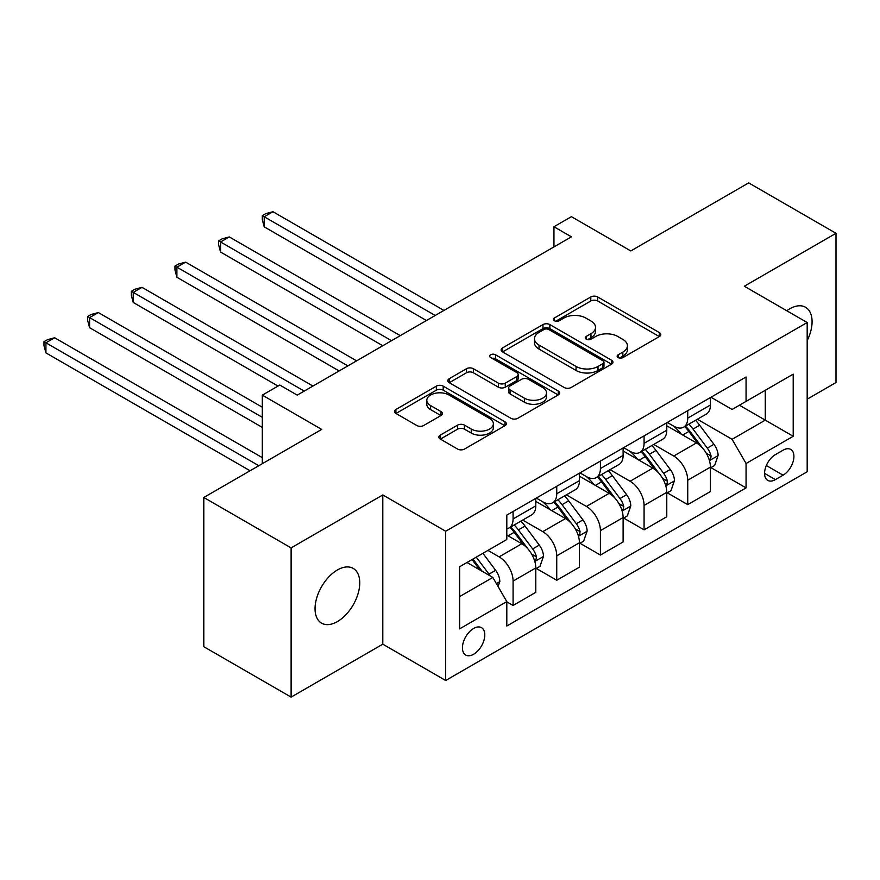 <?xml version="1.0" encoding="UTF-8"?>
<svg xmlns="http://www.w3.org/2000/svg" width="880" height="880" viewBox="0 0 880 880"><rect width="100%" height="100%" fill="white"/><g stroke="black" fill="none" stroke-linecap="round" stroke-linejoin="round"><path stroke-width="1.32" d="M618.145 357.577A3.399 1.958 0 0 0 622.941 357.577L659.373 336.545A4.851 2.794 0 0 0 660.792 334.565A4.851 2.794 0 0 0 659.373 332.585L597.663 296.956A4.851 2.794 0 0 0 590.799 296.956L554.378 317.988A3.399 1.958 0 0 0 553.377 319.374A3.399 1.958 0 0 0 554.378 320.76A3.399 1.958 0 0 0 559.174 320.76L563.893 318.043A15.51 8.954 0 0 1 585.827 318.043L590.975 321.013A15.51 8.954 0 0 1 595.518 327.349A15.51 8.954 0 0 1 590.975 333.674L586.256 336.402A3.399 1.958 0 0 0 585.266 337.788A3.399 1.958 0 0 0 586.256 339.174A3.399 1.958 0 0 0 591.063 339.174L595.771 336.446A15.51 8.954 0 0 1 617.716 336.446L622.864 339.416A15.51 8.954 0 0 1 627.407 345.752A15.51 8.954 0 0 1 622.864 352.088L618.145 354.805A3.399 1.958 0 0 0 617.155 356.191A3.399 1.958 0 0 0 618.145 357.577L618.145 354.805M337.403 621.588A31.614 18.249 120 0 0 358.05 593.736A31.614 18.249 120 0 0 353.21 568.403A31.614 18.249 120 0 0 337.403 569.965A31.614 18.249 120 0 0 316.745 597.828A31.614 18.249 120 0 0 321.596 623.161A31.614 18.249 120 0 0 337.403 621.588M807.18 340.659A31.614 18.249 120 0 0 805.53 307.252A31.614 18.249 120 0 0 789.723 308.825A31.614 18.249 120 0 0 786.775 310.75M473.616 654.258A15.807 9.13 120 0 0 483.945 640.332A15.807 9.13 120 0 0 481.525 627.671A15.807 9.13 120 0 0 473.616 628.452A15.807 9.13 120 0 0 463.287 642.378A15.807 9.13 120 0 0 465.718 655.039A15.807 9.13 120 0 0 473.616 654.258M440.297 435.127A4.851 2.794 0 0 0 438.878 437.107A4.851 2.794 0 0 0 440.297 439.076L457.611 449.075A4.851 2.794 0 0 0 464.464 449.075L504.922 425.722A4.851 2.794 0 0 0 506.341 423.742A4.851 2.794 0 0 0 504.922 421.762L443.212 386.133A4.851 2.794 0 0 0 436.348 386.133L395.901 409.486A4.851 2.794 0 0 0 394.471 411.466A4.851 2.794 0 0 0 395.901 413.446L416.812 425.524A4.851 2.794 0 0 0 423.665 425.524L440.979 415.525A4.851 2.794 0 0 0 442.398 413.545A4.851 2.794 0 0 0 440.979 411.565L430.606 405.581A12.969 7.491 0 0 1 426.811 400.29A12.969 7.491 0 0 1 434.819 393.371A12.969 7.491 0 0 1 448.954 394.988L489.577 418.451A12.969 7.491 0 0 1 493.372 423.742A12.969 7.491 0 0 1 485.375 430.661A12.969 7.491 0 0 1 471.24 429.033L464.464 425.128A4.851 2.794 0 0 0 457.611 425.128L440.297 435.127L440.297 439.076M807.18 399.168L836 382.525L836 233.299L748.682 182.886L630.795 250.943L571.417 216.667L553.949 226.743L571.417 236.83L297.231 395.131L279.763 385.044L262.306 395.131L262.306 463.694M291.115 547.888L291.115 697.114L382.8 644.182L382.8 494.945L291.115 547.888L203.797 497.475L321.684 429.407L262.306 395.131M382.8 494.945L445.676 531.245L807.18 322.531L807.18 471.757L445.676 680.482L445.676 531.245M836 233.299L744.315 286.231L807.18 322.531M564.234 387.519A4.851 2.794 0 0 0 571.087 387.519L611.545 364.166A4.851 2.794 0 0 0 612.964 362.186A4.851 2.794 0 0 0 611.545 360.206L549.835 324.577A4.851 2.794 0 0 0 542.982 324.577L502.524 347.93A4.851 2.794 0 0 0 501.105 349.91A4.851 2.794 0 0 0 502.524 351.89L564.234 387.519M492.052 358.314A3.399 1.958 0 0 1 495.495 358.787L495.495 354.761L558.228 390.984A4.851 2.794 0 0 1 559.658 392.964A4.851 2.794 0 0 1 558.228 394.944L517.781 418.297A4.851 2.794 0 0 1 510.917 418.297L449.207 382.668L449.207 378.708A4.851 2.794 0 0 0 447.788 380.688A4.851 2.794 0 0 0 449.207 382.668M449.207 378.708L466.521 368.709A4.851 2.794 0 0 1 473.374 368.709L498.41 383.163A4.851 2.794 0 0 0 505.263 383.163L516.747 376.53A4.851 2.794 0 0 0 518.166 374.55A4.851 2.794 0 0 0 516.747 372.57L490.688 357.533A3.399 1.958 0 0 1 489.698 356.147A3.399 1.958 0 0 1 491.799 354.332A3.399 1.958 0 0 1 495.495 354.761M291.115 697.114L203.797 646.701L203.797 497.475M783.079 450.186L775.401 454.619A15.312 8.844 120 0 0 765.391 468.116A15.312 8.844 120 0 0 767.745 480.381A15.312 8.844 120 0 0 775.401 479.622L783.079 475.189A15.312 8.844 120 0 0 793.089 461.692A15.312 8.844 120 0 0 790.735 449.427A15.312 8.844 120 0 0 783.079 450.186M710.952 397.243L732.083 409.453L746.064 401.379L746.064 376.981L506.803 515.119L506.803 539.517L459.646 566.742L459.646 628.848L506.803 601.623L506.803 626.032L746.064 487.894L746.064 463.496L732.083 439.296L697.356 419.243M746.064 401.379L793.21 374.154L793.21 436.271L746.064 463.496M382.8 644.182L445.676 680.482M553.949 226.743L553.949 246.917M739.42 405.218L765.27 420.134L765.27 390.291L793.21 374.154M732.083 439.296L765.27 420.134L793.21 436.271M459.646 596.585L492.833 577.434L466.983 562.507M506.803 601.832L513.084 605.462L513.084 581.064A19.756 11.407 -120 0 0 499.114 556.864L487.938 550.407M513.084 605.462L535.788 592.35L535.788 567.952A19.756 11.407 -120 0 0 521.818 543.752L506.803 535.084M536.316 568.458L556.743 580.25L556.743 555.852A19.756 11.407 -120 0 0 542.773 531.652L522.72 520.069M556.743 580.25L579.447 567.149L579.447 542.74A19.756 11.407 -120 0 0 565.477 518.551L535.788 501.402M579.975 543.246L600.413 555.049L600.413 530.64A19.756 11.407 -120 0 0 586.432 506.451L566.379 494.868M600.413 555.049L623.117 541.937L623.117 517.539A19.756 11.407 -120 0 0 609.136 493.339L579.447 476.201M623.634 518.045L644.072 529.837L644.072 505.439A19.756 11.407 -120 0 0 630.102 481.239L610.038 469.656M644.072 529.837L666.776 516.736L666.776 492.327A19.756 11.407 -120 0 0 652.806 468.127L623.117 450.989M667.293 492.833L687.731 504.636L687.731 480.227A19.756 11.407 -120 0 0 673.761 456.027L653.697 444.455M687.731 504.636L710.435 491.524L710.435 467.126A19.756 11.407 -120 0 0 696.465 442.926L666.776 425.788M667.293 422.455L673.761 426.184A19.756 11.407 -120 0 0 683.639 427.163A19.756 11.407 -120 0 0 687.731 418.121L687.731 410.663M623.634 447.667L630.102 451.396A19.756 11.407 -120 0 0 639.98 452.375A19.756 11.407 -120 0 0 644.072 443.322L644.072 435.864M579.975 472.868L586.432 476.597A19.756 11.407 -120 0 0 596.321 477.576A19.756 11.407 -120 0 0 600.413 468.534L600.413 461.076M536.316 498.08L542.773 501.809A19.756 11.407 -120 0 0 552.651 502.788A19.756 11.407 -120 0 0 556.743 493.746L556.743 486.277M710.952 467.632L746.064 487.894M683.639 427.163L706.343 414.062A19.756 11.407 -120 0 0 710.435 405.009L710.435 397.551M639.98 452.375L662.684 439.263A19.756 11.407 -120 0 0 666.776 430.221L666.776 422.763M596.321 477.576L619.025 464.475A19.756 11.407 -120 0 0 623.117 455.422L623.117 447.964M552.651 502.788L575.355 489.676A19.756 11.407 -120 0 0 579.447 480.634L579.447 473.176M506.803 528.792A19.756 11.407 -120 0 0 508.992 527.989L531.696 514.888A19.756 11.407 -120 0 0 535.788 505.846L535.788 498.377M508.992 527.989A19.756 11.407 -120 0 0 513.084 518.947L513.084 511.489M492.833 577.434L506.803 601.623M619.498 358.061L622.864 356.125A15.51 8.954 0 0 0 627.407 349.789L627.407 345.752M595.518 327.349L595.518 331.375A15.51 8.954 0 0 1 590.975 337.711L587.62 339.647M659.307 336.589L597.663 300.993A4.851 2.794 0 0 0 590.799 300.993L555.731 321.244M611.479 364.199L549.835 328.603A4.851 2.794 0 0 0 542.982 328.603L502.59 351.923M602.976 363.572A3.399 1.958 0 0 0 603.966 362.186A3.399 1.958 0 0 0 602.976 360.8L548.801 329.527A3.399 1.958 0 0 0 544.005 329.527L539.033 332.387A15.51 8.954 0 0 0 534.49 338.723A15.51 8.954 0 0 0 539.033 345.059L576.059 366.443A15.51 8.954 0 0 0 598.004 366.443L602.976 363.572L602.976 367.598A3.399 1.958 0 0 0 603.966 366.212L603.966 362.186M534.49 338.723L534.49 342.76A15.51 8.954 0 0 0 539.033 349.096L539.033 345.059M602.976 367.598L598.004 370.469A15.51 8.954 0 0 1 576.059 370.469L539.033 349.096M449.273 382.701L466.521 372.746L466.521 368.709M518.166 374.55L518.166 378.587A4.851 2.794 0 0 1 516.747 380.567L505.263 387.2A4.851 2.794 0 0 1 498.41 387.2L473.374 372.746A4.851 2.794 0 0 0 466.521 372.746M495.495 358.787L558.173 394.977M524.381 398.156A12.969 7.491 0 0 0 538.516 399.784A12.969 7.491 0 0 0 546.513 392.865A12.969 7.491 0 0 0 542.718 387.563L528.407 379.302A4.851 2.794 0 0 0 521.554 379.302L510.059 385.935A4.851 2.794 0 0 0 508.64 387.915A4.851 2.794 0 0 0 510.059 389.895L524.381 398.156L524.381 402.193A12.969 7.491 0 0 0 538.516 403.81A12.969 7.491 0 0 0 546.513 396.891L546.513 392.865M508.64 387.915L508.64 391.952A4.851 2.794 0 0 0 510.059 393.932L510.059 389.895M524.381 402.193L510.059 393.932M493.372 423.742L493.372 427.779A12.969 7.491 0 0 1 485.375 434.687A12.969 7.491 0 0 1 471.24 433.07L464.464 429.165A4.851 2.794 0 0 0 457.611 429.165L440.363 439.12M426.811 400.29L426.811 404.316A12.969 7.491 0 0 0 430.606 409.618L430.606 405.581M440.913 415.569L430.606 409.618M504.856 425.755L443.212 390.17A4.851 2.794 0 0 0 436.348 390.17L395.956 413.49M710.435 467.929L714.626 465.509L718.113 455.422A13.09 7.557 -120 0 0 713.933 444.279L699.666 425.227A37.785 21.813 -120 0 0 695.541 420.288M681.351 434.203A37.785 21.813 -120 0 0 673.618 426.107M709.236 459.91L710.765 458.271L711.051 455.983A13.09 7.557 -120 0 0 707.3 448.107L693.033 429.055A37.785 21.813 -120 0 0 688.908 424.127M685.388 426.151A31.372 18.106 60 0 1 690.536 432.003L702.614 448.129M443.927 310.431L272.954 211.728L264.22 216.766L264.22 226.853L426.459 320.518M684.717 426.547A37.785 21.813 60 0 1 688.842 431.475L698.324 444.147M264.22 226.853L262.306 219.692L262.306 215.655L435.193 315.48M262.306 215.655L265.793 213.642L272.954 211.728M666.776 493.141L670.967 490.721L674.454 480.634A13.09 7.557 -120 0 0 670.274 469.491L656.007 450.439A37.785 21.813 -120 0 0 651.882 445.5M637.692 459.404A37.785 21.813 -120 0 0 629.948 451.308M665.577 485.122L667.106 483.472L667.392 481.195A13.09 7.557 -120 0 0 663.641 473.319L649.374 454.267A37.785 21.813 -120 0 0 645.249 449.328M641.729 451.363A31.372 18.106 60 0 1 646.877 457.215L658.955 473.33M400.268 335.643L229.295 236.929L220.561 241.978L220.561 252.054L382.8 345.73M641.058 451.748A37.785 21.813 60 0 1 645.183 456.687L654.665 469.348M220.561 252.054L218.647 244.893L218.647 240.867L391.534 340.681M218.647 240.867L222.134 238.843L229.295 236.929M623.117 518.342L627.308 515.922L630.795 505.846A13.09 7.557 -120 0 0 626.615 494.692L612.348 475.64A37.785 21.813 -120 0 0 608.223 470.701M594.033 484.616A37.785 21.813 -120 0 0 586.289 476.52M621.918 510.323L623.436 508.684L623.733 506.396A13.09 7.557 -120 0 0 619.982 498.531L605.704 479.479A37.785 21.813 -120 0 0 601.59 474.54M598.07 476.564A31.372 18.106 60 0 1 603.218 482.416L615.296 498.542M356.609 360.844L185.636 262.141L176.902 267.179L176.902 277.266L339.141 370.931M597.399 476.96A37.785 21.813 60 0 1 601.513 481.899L611.006 494.56M176.902 277.266L174.977 270.105L174.977 266.068L347.875 365.893M174.977 266.068L178.475 264.055L185.636 262.141M579.447 543.554L583.638 541.134L587.136 531.047A13.09 7.557 -120 0 0 582.956 519.904L568.689 500.852A37.785 21.813 -120 0 0 564.564 495.913M550.363 509.817A37.785 21.813 -120 0 0 542.63 501.721M578.259 535.535L579.777 533.885L580.063 531.608A13.09 7.557 -120 0 0 576.323 523.732L562.045 504.68A37.785 21.813 -120 0 0 557.931 499.741M554.411 501.776A31.372 18.106 60 0 1 559.559 507.628L571.637 523.754M312.95 386.056L141.977 287.342L133.243 292.391L133.243 302.467L278.014 386.056M553.729 502.161A37.785 21.813 60 0 1 557.854 507.1L567.347 519.772M133.243 302.467L131.318 295.317L131.318 291.28L304.216 391.094M131.318 291.28L134.816 289.267L141.977 287.342M535.788 568.755L539.979 566.335L543.477 556.259A13.09 7.557 -120 0 0 539.297 545.105L525.03 526.053A37.785 21.813 -120 0 0 520.905 521.114M534.6 560.736L536.118 559.097L536.404 556.809A13.09 7.557 -120 0 0 532.664 548.944L518.386 529.892A37.785 21.813 -120 0 0 514.261 524.953M510.752 526.977A31.372 18.106 60 0 1 515.9 532.84L527.978 548.955M262.306 407.231L98.318 312.554L89.584 317.592L89.584 327.679L262.306 427.394M510.07 527.373A37.785 21.813 60 0 1 514.195 532.312L523.688 544.973M89.584 327.679L87.659 320.518L87.659 316.481L262.306 417.318M87.659 316.481L91.157 314.468L98.318 312.554M498.069 586.509L499.818 581.46A13.09 7.557 -120 0 0 495.638 570.317L482.9 553.311M262.306 457.644L54.648 337.766L45.925 342.804L45.925 352.88L250.074 470.756M490.193 575.905A13.09 7.557 -120 0 0 489.005 574.145L476.267 557.15M472.989 559.042L482.141 571.252M472.076 559.57L479.831 569.932M45.925 352.88L44 345.73L44 341.693L258.808 465.707M44 341.693L47.498 339.68L54.648 337.766M499.114 556.864L521.818 543.752M542.773 531.652L565.477 518.551M586.432 506.451L609.136 493.339M630.102 481.239L652.806 468.127M673.761 456.027L696.465 442.926M687.731 418.121L710.435 405.009M687.731 480.227L710.435 467.126M644.072 505.439L666.776 492.327M644.072 443.322L666.776 430.221M600.413 530.64L623.117 517.539M600.413 468.534L623.117 455.422M556.743 555.852L579.447 542.74M556.743 493.746L579.447 480.634M513.084 581.064L535.788 567.952M513.084 518.947L535.788 505.846M766.337 465.52L783.079 475.189M764.577 473.374L775.401 479.622M622.864 356.125L622.864 352.088M586.256 339.174L586.256 336.402M590.975 337.711L590.975 333.674M554.378 320.76L554.378 317.988M590.799 300.993L590.799 296.956M597.663 300.993L597.663 296.956M659.373 336.545L659.373 332.585M502.524 351.89L502.524 347.93M542.982 328.603L542.982 324.577M549.835 328.603L549.835 324.577M611.545 364.166L611.545 360.206M576.059 370.469L576.059 366.443M598.004 370.469L598.004 366.443M473.374 372.746L473.374 368.709M498.41 387.2L498.41 383.163M505.263 387.2L505.263 383.163M516.747 380.567L516.747 376.53M558.228 394.944L558.228 390.984M457.611 429.165L457.611 425.128M464.464 429.165L464.464 425.128M471.24 433.07L471.24 429.033M440.979 415.525L440.979 411.565M395.901 413.446L395.901 409.486M436.348 390.17L436.348 386.133M443.212 390.17L443.212 386.133M504.922 425.722L504.922 421.762M709.456 460.625L718.025 455.675M693.033 429.055L699.666 425.227M682.737 435.006L688.842 431.475M707.3 448.107L713.933 444.279M706.266 453.222L711.051 455.983M665.797 485.837L674.366 480.887M649.374 454.267L656.007 450.439M639.078 460.207L645.183 456.687M663.641 473.319L670.274 469.491M662.607 478.434L667.392 481.195M622.138 511.049L630.707 506.099M605.704 479.479L612.348 475.64M595.419 485.419L601.513 481.899M619.982 498.531L626.615 494.692M618.948 503.635L623.733 506.396M578.479 536.25L587.048 531.3M562.045 504.68L568.689 500.852M551.76 510.62L557.854 507.1M576.323 523.732L582.956 519.904M575.289 528.847L580.063 531.608M534.809 561.462L543.389 556.512M518.386 529.892L525.03 526.053M508.101 535.832L514.195 532.312M532.664 548.944L539.297 545.105M531.619 554.048L536.404 556.809M496.408 583.627L499.73 581.713M489.005 574.145L495.638 570.317"/></g></svg>
